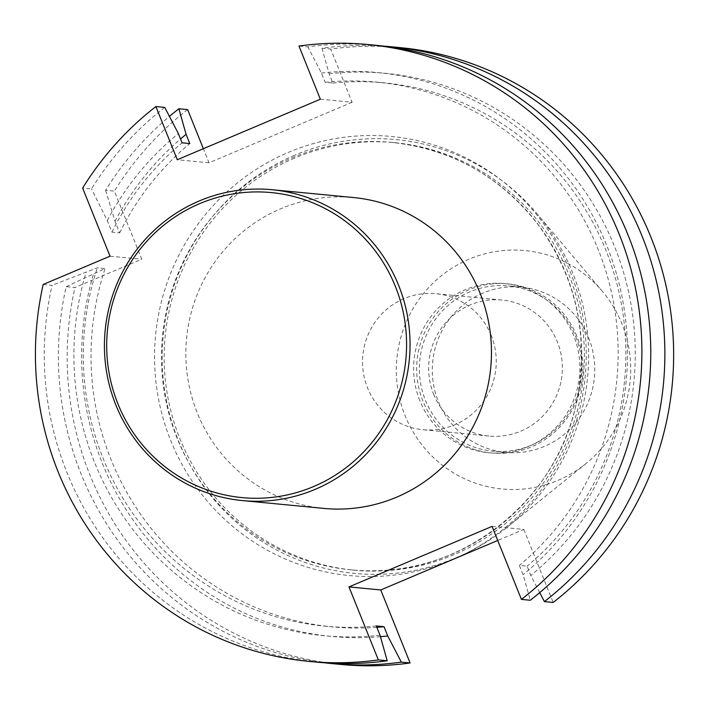 <?xml version="1.0" encoding="UTF-8"?>
<svg xmlns="http://www.w3.org/2000/svg" width="709" height="709" viewBox="0 0 709 709"><rect width="100%" height="100%" fill="white"/><g stroke="black" fill="none" stroke-linecap="round" stroke-linejoin="round"><path stroke-width="0.53" stroke-dasharray="3.54 2.66" d="M433.642 394.213A68.312 66.841 -84.5 0 0 488.971 436.044A68.312 66.841 -84.5 0 0 557.363 341.88A68.312 66.841 -84.5 0 0 502.034 300.049A68.312 66.841 -84.5 0 0 433.642 394.213M419.825 400.7A84.947 83.121 95.5 0 1 504.87 283.609A84.947 83.121 95.5 0 1 573.67 335.623A84.947 83.121 95.5 0 1 488.616 452.723A84.947 83.121 95.5 0 1 419.825 400.7M491.257 335.525A68.312 66.841 -84.5 0 0 435.929 293.694A68.312 66.841 -84.5 0 0 367.537 387.858A68.312 66.841 -84.5 0 0 422.865 429.689A68.312 66.841 -84.5 0 0 491.257 335.525M384.207 46.174A309.833 303.177 95.5 0 0 321.948 48.239L330.713 49.081A309.833 303.177 -84.5 0 1 400.036 47.609M324.952 662.835A309.833 303.177 95.5 0 1 66.185 286.666L74.959 287.508L141.765 259.246L114.379 191.111L105.606 190.269A309.833 303.177 95.5 0 1 169.433 116.391M340.772 664.439A309.833 303.177 95.5 0 1 74.959 287.508M187.646 109.603A309.833 303.177 -84.5 0 0 114.379 191.111M377.161 45.411A309.833 303.177 -84.5 0 0 307.839 46.883L298.968 46.032M492.073 526.388L523.818 529.437L497.736 540.471M523.818 529.437L553.171 602.446M320.344 99.216L352.098 102.264L330.713 49.081M352.098 102.264L209.022 162.786L203.359 148.695M43.205 284.46L52.076 285.31A309.833 303.177 -84.5 0 0 317.889 662.241M164.763 107.405A309.833 303.177 -84.5 0 0 91.496 188.913L82.625 188.062M323.721 508.397A156.14 152.781 95.5 0 1 186.573 338.361A156.14 152.781 95.5 0 1 353.587 197.554M482.714 293.136A82.988 81.207 -84.5 0 0 433.155 382.151A82.988 81.207 -84.5 0 0 505.588 452.386A82.988 81.207 -84.5 0 0 588.683 337.98A82.988 81.207 -84.5 0 0 521.461 287.163A82.988 81.207 -84.5 0 0 482.714 293.136M575.761 336.74A82.988 81.207 95.5 0 1 492.666 451.146A82.988 81.207 95.5 0 1 419.763 360.766A82.988 81.207 95.5 0 1 508.539 285.922A82.988 81.207 95.5 0 1 575.761 336.74M294.572 158.134A214.694 210.077 -84.5 0 0 166.385 388.417A214.694 210.077 -84.5 0 0 353.747 570.107A214.694 210.077 -84.5 0 0 583.392 376.488A214.694 210.077 -84.5 0 0 394.816 142.695A214.694 210.077 -84.5 0 0 294.572 158.134M294.527 155.289A217.885 213.196 -84.5 0 0 191.191 466.992A217.885 213.196 -84.5 0 0 507.245 527.168A217.885 213.196 -84.5 0 0 537.333 214.074A217.885 213.196 -84.5 0 0 294.527 155.289M469.066 259.193A119.75 117.171 -84.5 0 0 412.275 430.496A119.75 117.171 -84.5 0 0 585.98 463.571A119.75 117.171 -84.5 0 0 602.517 291.496A119.75 117.171 -84.5 0 0 469.066 259.193M576.736 335.924A84.947 83.121 -84.5 0 0 507.945 283.901A84.947 83.121 -84.5 0 0 417.078 360.509A84.947 83.121 -84.5 0 0 491.691 453.016A84.947 83.121 -84.5 0 0 576.736 335.924M105.606 190.269L115 221.279L119.661 232.871L111.942 232.135L107.281 220.534L91.496 188.913M110.019 256.197L141.765 259.246M66.185 286.666L105.065 268.56L97.355 267.825L52.076 285.31M209.022 162.786L177.277 159.738M321.948 48.239L329.144 73.798L332.867 83.05L325.156 82.306L321.434 73.054L307.839 46.883M539.726 592.618L530.802 575.433L527.079 566.181L519.369 565.436L523.091 574.689L530.288 600.248M380.432 636.673A282.847 276.767 95.5 0 1 93.694 273.373M376.851 627.332A273.24 267.373 95.5 0 1 332.299 626.862A273.24 267.373 95.5 0 1 105.065 268.56M376.302 625.958A273.24 267.373 95.5 0 1 324.589 626.127A273.24 267.373 95.5 0 1 97.355 267.825M380.015 635.211A282.847 276.767 95.5 0 1 85.984 272.628M332.867 83.05A273.24 267.373 95.5 0 1 384.57 82.882A273.24 267.373 95.5 0 1 614.526 275.092A273.24 267.373 95.5 0 1 527.079 566.181M329.144 73.798A282.847 276.767 95.5 0 1 614.57 246.528A282.847 276.767 95.5 0 1 530.802 575.433M325.156 82.306A273.24 267.373 95.5 0 1 376.86 82.147A273.24 267.373 95.5 0 1 606.815 274.348A273.24 267.373 95.5 0 1 519.369 565.436M321.434 73.054A282.847 276.767 95.5 0 1 606.86 245.784A282.847 276.767 95.5 0 1 523.091 574.689M115 221.279A282.847 276.767 95.5 0 1 180.529 138.973M107.281 220.534A282.847 276.767 95.5 0 1 178.358 133.576M111.942 232.135A273.24 267.373 95.5 0 1 182.08 142.828M119.661 232.871A273.24 267.373 95.5 0 1 189.79 143.572M452.28 559.702A220.543 215.802 -84.5 0 0 570.125 271.538A220.543 215.802 -84.5 0 0 288.528 152.346A220.543 215.802 -84.5 0 0 170.692 440.511A220.543 215.802 -84.5 0 0 452.28 559.702M291.904 157.877A214.694 210.077 95.5 0 1 392.139 142.438A214.694 210.077 95.5 0 1 580.724 376.231A214.694 210.077 95.5 0 1 351.07 569.85A214.694 210.077 95.5 0 1 163.708 388.16A214.694 210.077 95.5 0 1 291.904 157.877M502.034 300.049L435.929 293.694M488.971 436.044L422.865 429.689M521.461 287.163L508.539 285.922M505.588 452.386L492.666 451.146M394.816 142.695L392.139 142.438C451.89 149.182 500.51 176.532 537.998 224.469C576.284 277.237 589.232 335.96 576.851 400.629C557.132 504.613 453.787 582 351.07 569.85L353.747 570.107M602.517 291.496L537.333 214.074M585.98 463.571L507.245 527.168M507.945 283.901L504.87 283.609M491.691 453.016L488.616 452.723M324.589 626.127L332.299 626.862M376.86 82.147L384.57 82.882"/><path stroke-width="1.06" d="M384.207 46.174A309.833 303.177 95.5 0 1 391.271 46.767A309.833 303.177 95.5 0 1 653.521 269.978A309.833 303.177 95.5 0 1 544.397 601.604L553.171 602.446A309.833 303.177 -84.5 0 0 662.295 270.82A309.833 303.177 -84.5 0 0 400.036 47.609L391.271 46.767M497.736 540.471L380.751 589.959L410.094 662.968L401.321 662.126A309.833 303.177 95.5 0 1 331.998 663.597A309.833 303.177 95.5 0 1 324.952 662.835M410.094 662.968A309.833 303.177 95.5 0 1 340.772 664.439L331.998 663.597M169.433 116.391A309.833 303.177 95.5 0 1 178.872 108.761L187.646 109.603L203.359 148.695M378.349 659.919A309.833 303.177 95.5 0 1 309.027 661.391L317.889 662.241A309.833 303.177 -84.5 0 0 387.211 660.77L378.349 659.919L348.996 586.91L492.073 526.388L521.416 599.397L530.288 600.248A309.833 303.177 -84.5 0 0 639.412 268.622A309.833 303.177 -84.5 0 0 377.161 45.411L368.29 44.561A309.833 303.177 -84.5 0 0 298.968 46.032L320.344 99.216L177.277 159.738L155.9 106.554L164.763 107.405L178.358 133.576L182.08 142.828L189.79 143.572L186.077 134.32L178.872 108.761M521.416 599.397A309.833 303.177 -84.5 0 0 630.54 267.772A309.833 303.177 -84.5 0 0 368.29 44.561M309.027 661.391A309.833 303.177 95.5 0 1 43.205 284.46L110.019 256.197L82.625 188.062A309.833 303.177 95.5 0 1 155.9 106.554M272.167 189.728L353.587 197.554A156.14 152.781 95.5 0 1 489.857 329.685A156.14 152.781 95.5 0 1 396.623 497.169A156.14 152.781 95.5 0 1 323.721 508.397L242.301 500.572A156.14 152.781 95.5 0 1 105.154 330.536A156.14 152.781 95.5 0 1 272.167 189.728A156.14 152.781 95.5 0 1 408.428 321.868A156.14 152.781 95.5 0 1 315.204 489.343A156.14 152.781 95.5 0 1 242.301 500.572M544.397 601.604L539.726 592.618M387.211 660.77L380.015 635.211L376.302 625.958L384.012 626.703L387.726 635.955L401.321 662.126M380.751 589.959L348.996 586.91M387.726 635.955A282.847 276.767 95.5 0 1 380.432 636.673M384.012 626.703A273.24 267.373 95.5 0 1 376.851 627.332M180.529 138.973A282.847 276.767 95.5 0 1 186.077 134.32M313.511 486.587A153.215 149.918 95.5 0 1 108.043 325.174A153.215 149.918 95.5 0 1 348.349 223.521A153.215 149.918 95.5 0 1 313.511 486.587"/></g></svg>
